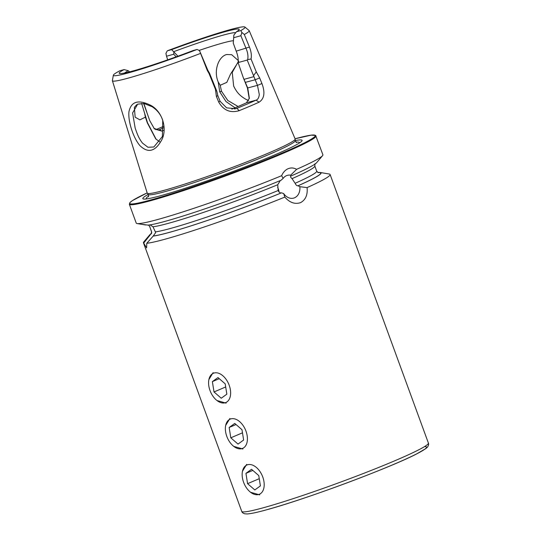 <?xml version="1.0" encoding="UTF-8"?>
<svg xmlns="http://www.w3.org/2000/svg" width="541" height="541" viewBox="0 0 541 541"><rect width="100%" height="100%" fill="white"/><g stroke="black" fill="none" stroke-linecap="round" stroke-linejoin="round"><path stroke-width="0.81" d="M235.044 107.794L226.016 101.559L219.727 91.848L218.219 81.982L220.221 85.268L221.485 91.213L227.788 100.477L238.087 106.503M141.607 103.358L147.47 122.638L156.133 139.301M159.703 141.857L155.68 138.821L147.308 122.827L145.407 117.14L139.889 119.859L135.149 117.194L134.357 107.355L136.745 104.656M139.903 145.61C133.255 137.806 127.94 121.427 128.947 111.777C131.152 101.309 138.543 99.226 151.122 105.529C162.273 111.744 167.372 128.122 162.023 139.362C155.565 151.541 148.187 153.624 139.903 145.61M135.155 128.007C137.252 134.073 138.685 138.205 142.506 143.115L147.957 147.26L153.82 147.01L162.401 136.515L162.753 120.4C160.873 114.672 157.343 110.121 152.156 106.739L144.224 103.574L137.684 104.122L132.606 112.995L135.155 128.007M248.623 100.619L245.634 99.165C239.25 95.405 236.451 91.774 233.644 86.033L232.258 72.399L238.223 61.735M213.113 372.641L208.907 379.525M229.898 418.504L225.692 425.388M246.682 464.367L242.476 471.245M151.575 233.347A91.402 5.971 -20.1 0 0 149.688 234.909A91.402 5.971 -20.1 0 0 149.431 235.862L151.757 232.529L149.769 226.591L148.755 225.198M145.969 224.867L142.114 224.387M145.685 224.975C140.572 224.19 141.316 224.231 147.93 225.11A91.402 5.971 -20.1 0 0 281.083 180.227L283.139 178.395L281.638 175.697C283.112 172.315 285.269 169.982 288.11 168.704C290.943 167.554 293.79 167.757 296.63 169.306A99.382 6.492 -20.1 0 0 322.544 155.68A99.382 6.492 -20.1 0 0 322.889 154.767L315.626 135.433L311.264 135.149L295.055 138.773A98.753 6.451 -20.1 0 1 281.976 153.089A98.753 6.451 -20.1 0 1 159.284 197.533A98.753 6.451 -20.1 0 1 147.166 192.9L132.444 200.589L130.016 202.469L129.34 204.241A99.382 6.492 -20.1 0 0 184.163 190.405A99.382 6.492 -20.1 0 0 282.571 153.576A99.382 6.492 -20.1 0 0 315.998 135.933M150.087 224.853L152.975 226.787L155.382 231.9L155.578 232.758L153.177 236.086A91.402 5.971 -20.1 0 0 281.509 192.826L281.32 192.88C280.001 193.076 278.946 192.285 278.169 190.513L277.743 184.724L280.292 180.586M279.061 192.035A11.801 9.211 74.6 0 0 277.621 187.314M296.63 169.306L290.625 175.203A11.801 9.211 74.6 0 0 287.379 175.352A11.801 9.211 74.6 0 0 286.466 175.669A11.801 9.211 74.6 0 0 283.139 178.395M290.625 175.203L291.072 175.967L290.727 176.075M290.882 176.021C290.152 176.454 290.537 177.326 292.039 178.638L295.129 183.284C295.907 185.063 296.867 185.888 298.003 185.766L299.849 186.692L307.085 187.599A99.382 6.492 -20.1 0 0 330.111 174.5A99.382 6.492 -20.1 0 0 329.253 174.026L320.252 172.491A91.402 5.971 -20.1 0 0 317.797 172.518M307.085 187.599C307.782 194.882 305.597 199.9 300.532 202.652C294.872 204.478 289.638 202.625 284.837 197.08L283.673 193.583A11.801 9.211 74.6 0 0 293.648 198.107A11.801 9.211 74.6 0 0 294.561 197.783A11.801 9.211 74.6 0 0 299.849 186.692M218.219 81.982C213.215 70.411 218.868 56.223 226.753 54.519L231.676 54.702L238.29 60.558M238.75 61.255L230.493 74.191L226.821 82.367L220.221 85.268M163.781 130.178A55.689 3.638 -20.1 0 0 161.759 131.105L159.507 129.657A57.745 3.773 159.9 0 1 163.882 127.683M176.156 56.832L173.722 54.235L166.527 56.223L165.931 53.417L167.264 50.834A70.107 4.585 -20.1 0 1 244.924 27.05A70.107 4.585 -20.1 0 1 240.84 30.553L241.874 32.48L244.316 34.489L249.421 47.067C251.213 51.537 251.754 55.513 251.044 58.983L256.272 71.906L259.66 77.938L261.932 83.551C265.3 92.565 264.346 98.78 259.065 102.188A76.227 4.984 159.9 0 1 249.874 106.219A76.227 4.984 159.9 0 1 239.163 110.668C230.351 113.285 223.521 110.391 218.665 101.985L216.393 96.379L215.433 89.306L209.022 73.508L207.311 70.499L199.494 50.597L207.791 70.208L209.516 73.218L216.84 91.307L217.827 95.683L220.106 101.295L226.598 107.842L235.727 108.714L236.89 108.328A73.4 4.795 -20.1 0 0 247.203 104.041A73.4 4.795 -20.1 0 0 256.055 100.159C257.874 99.544 258.956 97.664 259.301 94.526L257.469 85.37L247.21 60.071L247.697 59.611C248.333 56.149 247.785 52.423 246.047 48.433L240.88 35.726L233.685 37.708L233.259 43.138L236.187 51.145C237.898 55.419 238.527 59.233 238.087 62.587L243.24 77.525L247.758 88.048L249.347 98.232L246.412 102.817A57.745 3.773 159.9 0 1 231.812 109.133M259.065 102.188L256.055 100.159L246.412 102.817M129.34 204.241L136.231 223.075A99.382 6.492 -20.1 0 0 137.089 223.548A99.382 6.492 -20.1 0 0 281.638 175.697M233.408 40.731A55.689 3.638 -20.1 0 0 199.122 50.421M233.259 43.138L233.874 35.07L236.471 31.757A63.899 4.179 -20.1 0 0 238.98 29.917A63.899 4.179 -20.1 0 0 171.625 49.63L167.264 50.834M249.245 98.76L247.44 88.021L243.24 77.525M129.522 71.872L128.278 70.729L124.119 69.579L119.98 70.722A70.107 4.585 -20.1 0 0 113.346 75.199L112.4 80.575A72.839 4.761 -20.1 0 0 112.406 80.744L147.233 193.11A78.756 5.146 -20.1 0 0 147.287 193.218A78.756 5.146 -20.1 0 0 191.386 181.932A78.756 5.146 -20.1 0 0 268.667 152.975A78.756 5.146 -20.1 0 0 295.176 139.105A78.756 5.146 -20.1 0 0 295.149 138.983L249.218 30.681A72.839 4.761 -20.1 0 0 249.11 30.546L244.924 27.05M112.406 80.744A72.839 4.761 -20.1 0 0 200.393 53.451M148.2 194.402A84.781 5.538 -20.1 0 0 144.968 199.074A84.781 5.538 -20.1 0 0 273.55 155.409A84.781 5.538 -20.1 0 0 300.728 142.073A84.781 5.538 -20.1 0 0 295.237 140.592M216.961 400.523L226.111 403.14M250.53 492.249L259.68 494.866M233.746 446.386L242.895 449.003M153.177 236.086L146.794 243.267A99.382 6.492 -20.1 0 0 284.837 197.08M146.794 243.267L146.625 247.913L143.696 243.078L149.431 235.862M149.688 234.909L143.798 241.895A99.382 6.492 -20.1 0 0 143.453 242.808A99.382 6.492 -20.1 0 0 143.696 243.078M298.192 185.719A91.402 5.971 -20.1 0 0 320.252 172.491M291.072 175.967A91.402 5.971 -20.1 0 0 316.654 162.665L322.544 155.68M199.494 50.597L197.107 49.461L192.968 50.604A63.899 4.179 -20.1 0 1 119.737 73.549A63.899 4.179 -20.1 0 1 124.119 69.579M113.346 75.199A70.107 4.585 -20.1 0 0 197.107 49.461M128.278 70.729A59.787 3.909 -20.1 0 0 124.586 73.021M244.316 34.489A72.839 4.761 -20.1 0 0 249.218 30.681M240.84 30.553L236.471 31.757M171.625 49.63L177.942 56.19M235.734 32.697A59.787 3.909 -20.1 0 0 173.877 51.611M161.759 131.105L154.435 128.893L149.823 120.778L143.642 103.487M283.673 193.583L281.509 192.826M247.21 60.071L238.087 62.587M253.688 76.687L244.349 79.263M233.834 35.266L233.685 37.708M240.88 35.726L241.874 32.48M128.92 71.196L129.556 71.865M173.722 54.235L173.898 51.787M143.859 103.514L146.8 112.102M154.009 128.413L158.756 129.935L159.507 129.657L157.999 130.07M163.828 126.283A73.4 4.795 -20.1 0 0 155.842 129.671M166.527 56.223L167.703 59.835M256.272 71.906L253.519 75.672M259.66 77.938L255.196 79.757L245.364 82.354M239.163 110.668L236.89 108.328L234.503 108.984M218.665 101.985L220.106 101.295M216.393 96.379L217.827 95.683M216.84 91.307L215.433 89.306M251.044 58.983L247.697 59.611M209.421 73.008L209.022 73.508M145.407 117.14L144.63 113.346M227.741 382.007A15.899 9.887 -113.1 0 0 212.16 373.953A15.899 9.887 -113.1 0 0 211.47 393.787A15.899 9.887 -113.1 0 0 227.051 401.835A15.899 9.887 -113.1 0 0 227.741 382.007M217.969 377.564L212.37 381.615L214.013 391.948L221.249 398.223L226.841 394.173L225.198 383.846L217.969 377.564M225.698 386.964L214.013 391.948M219.254 378.686L212.37 381.615M244.525 427.87A15.899 9.887 -113.1 0 0 228.944 419.816A15.899 9.887 -113.1 0 0 228.255 439.644A15.899 9.887 -113.1 0 0 243.835 447.698A15.899 9.887 -113.1 0 0 244.525 427.87M234.753 423.427L229.154 427.478L230.797 437.811L238.026 444.087L243.626 440.036L241.983 429.71L234.753 423.427M242.476 432.827L230.797 437.811M236.038 424.543L229.154 427.478M261.303 473.733A15.899 9.887 -113.1 0 0 245.722 465.679A15.899 9.887 -113.1 0 0 245.039 485.507A15.899 9.887 -113.1 0 0 260.62 493.561A15.899 9.887 -113.1 0 0 261.303 473.733M251.531 469.29L245.939 473.341L247.575 483.668L254.811 489.95L260.404 485.899L258.767 475.573L251.531 469.29M259.261 478.69L247.575 483.668M252.823 470.406L245.939 473.341M219.727 91.848L221.485 91.213M148.444 196.836L148.281 194.503A78.262 5.112 -20.1 0 0 192.102 183.284A78.262 5.112 -20.1 0 0 268.904 154.51A78.262 5.112 -20.1 0 0 295.244 140.721L296.63 142.608M330.111 174.5L428.391 443.065A99.382 6.492 159.9 0 1 394.964 460.702A99.382 6.492 159.9 0 1 263.46 507.728A99.382 6.492 159.9 0 1 241.732 511.373L143.453 242.808M299.004 143.243A81.434 5.322 -20.1 0 0 295.913 142.195M151.527 233.482A91.098 5.951 -20.1 0 0 149.722 235.754M151.304 233.881L151.541 231.595A87.94 5.748 -20.1 0 0 151.575 231.676M148.471 225.015L149.641 226.422A87.94 5.748 -20.1 0 0 149.769 226.591M295.129 183.284A87.94 5.748 -20.1 0 0 316.701 171.159L318.345 172.748M298.003 185.766A91.098 5.951 -20.1 0 0 317.919 172.586M292.039 178.638A87.94 5.748 -20.1 0 0 314.808 165.979L316.701 171.159M153.468 235.977A91.098 5.951 -20.1 0 0 281.32 192.88M148.714 196.058A81.434 5.322 -20.1 0 0 147.037 198.851M155.382 231.9A87.94 5.748 -20.1 0 0 278.169 190.513M152.975 226.787A87.94 5.748 -20.1 0 0 277.743 184.724M249.421 47.067L236.187 51.152M261.932 83.551L257.469 85.37L247.44 88.021M424.57 446.582A96.224 6.289 159.9 0 1 375.691 471.793A96.224 6.289 159.9 0 1 266.814 509.717M207.791 70.208L207.311 70.499M428.391 443.065C428.898 444.046 428.607 445.371 427.512 447.055L425.95 448.509L416.083 454.224C388.837 468.276 304.373 499.661 266.571 509.805C257.381 512.354 250.916 513.734 247.163 513.95L244.701 513.794C243.01 513.24 242.023 512.428 241.732 511.373M148.281 194.503L147.287 193.218M151.541 231.595L149.641 226.422M315.038 163.693L314.808 165.979M295.244 140.721L295.176 139.105M142.641 224.495L137.089 223.548"/></g></svg>
